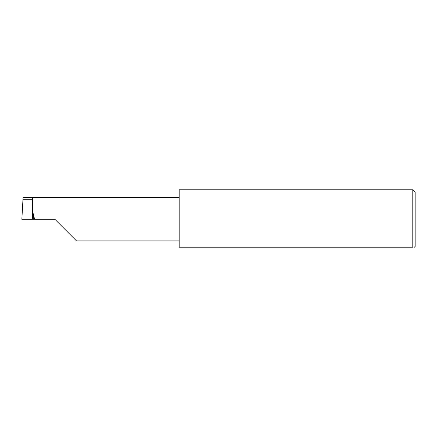 <?xml version="1.0" encoding="UTF-8"?>
<svg xmlns="http://www.w3.org/2000/svg" width="437" height="437" viewBox="0 0 437 437"><rect width="100%" height="100%" fill="white"/><g stroke="black" fill="none" stroke-linecap="round" stroke-linejoin="round"><path stroke-width="0.66" d="M54.887 219.287L76.513 240.913L54.887 219.287L76.513 240.913L54.887 219.287L23.909 219.287M32.234 197.661L23.074 197.661L21.85 219.287L32.704 219.287L32.234 197.661L32.704 197.661L32.704 213.54L33.338 213.797L34.561 219.287M414.363 247.211L415.15 246.424L415.15 192.149L412.79 189.789L412.79 247.211L179.17 247.211L179.17 189.789L412.79 189.789M22.932 199.742L32.311 199.742M412.79 247.211C414.866 247.211 414.866 247.211 412.79 247.211M33.338 213.797L33.338 219.287M32.704 197.661L179.17 197.661M76.513 240.913L179.17 240.913"/></g></svg>
